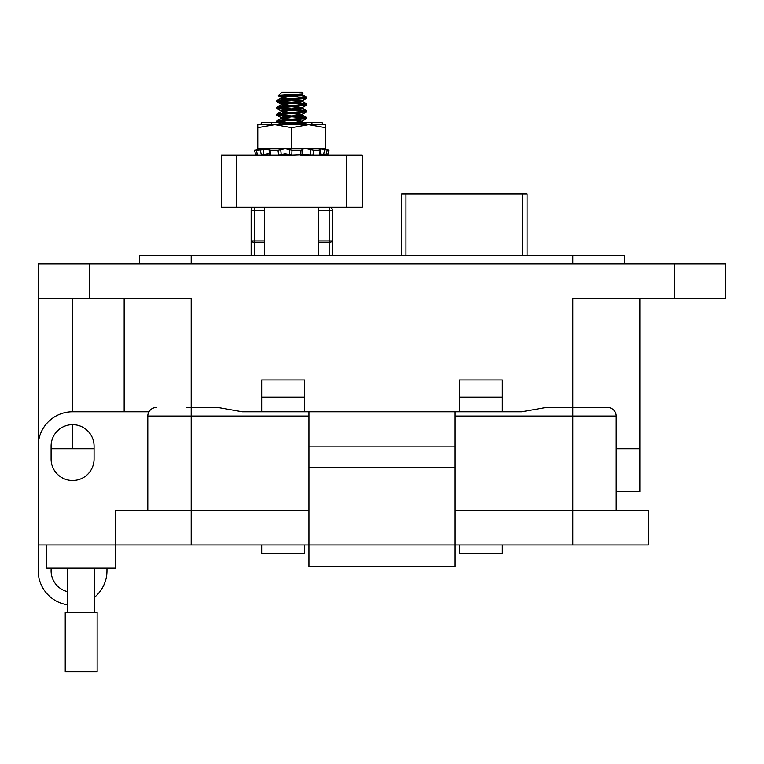 <?xml version="1.0" encoding="UTF-8"?>
<svg xmlns="http://www.w3.org/2000/svg" width="764" height="764" viewBox="0 0 764 764"><rect width="100%" height="100%" fill="white"/><g stroke="black" fill="none" stroke-linecap="round" stroke-linejoin="round"><path stroke-width="1.15" d="M264.554 242.226L254.374 242.226L254.374 240.899L251.127 240.899L251.127 255.329L251.127 210.358A3.247 3.247 0 0 1 254.374 207.111L254.374 240.899L264.554 240.899M318.741 240.899L329.16 240.899L329.16 207.111A3.247 3.247 0 0 1 332.416 210.358L332.416 255.329M311.932 124.599L311.932 122.784L322.332 122.784L322.332 124.599M261.202 124.599L261.202 122.784L271.612 122.784L271.612 124.599M311.932 122.784L298.352 122.784M281.983 122.784L271.612 122.784M346.799 207.111L346.799 155.082L362.222 155.082L362.222 207.111L221.321 207.111L221.321 155.082L291.8 155.082L289.671 154.662L289.785 149.725L285.096 148.684L280.76 149.725L281.19 154.662L278.612 155.082L277.991 150.26L280.76 149.725M346.799 155.082L300.806 155.082L300.978 150.26L302.563 149.725L302.439 154.681L291.8 155.082L291.972 150.26L300.978 150.26M301.981 94.125L302.945 93.485L301.675 92.224L281.773 92.224L278.363 95.777L284.752 96.398M301.522 92.224L302.792 93.485L302.019 93.915C302.668 95.042 280.627 96.168 281.276 97.305L281.276 98.145L282.661 98.709L286.911 99.33M302.792 93.485C303.986 94.287 277.895 95.003 278.325 95.672M301.971 93.8L302.019 94.765C302.668 95.892 280.627 97.018 281.276 98.145L287.006 99.33M296.384 99.501L301.837 100.905L306.469 98.298L291.647 99.845L301.264 101.115M291.733 103.235L281.276 104.926C280.627 103.789 302.668 102.662 302.019 101.536L302.019 100.686C302.668 101.822 280.627 102.949 281.276 104.076L281.276 104.926L282.661 105.489L286.911 106.11M296.384 106.282L301.837 107.676L306.469 105.079L291.647 106.616L301.264 107.886M291.733 110.006L281.276 111.697C280.627 110.57 302.668 109.443 302.019 108.307L302.019 107.466C302.668 108.593 280.627 109.72 281.276 110.847L281.276 111.697L282.661 112.26L286.911 112.881M296.384 113.053L301.837 114.447L306.469 111.85L291.647 113.387L301.264 114.657M291.733 116.787L281.276 118.468C280.627 117.341 302.668 116.214 302.019 115.087L302.019 114.237C302.668 115.364 280.627 116.491 281.276 117.627L281.276 118.468L282.661 119.031L286.911 119.652M296.384 119.824L301.837 121.228L306.469 118.621L291.647 120.168L301.264 121.438M283.1 124.599L300.634 122.421L302.019 121.858L302.019 121.008C302.668 122.144 280.627 123.271 281.276 124.398L281.276 124.599M299.736 94.039L301.264 94.335M282.031 97.725L291.647 98.995L278.698 100.122L276.826 100.542L276.826 101.688L286.911 102.892M282.031 104.496L291.647 105.766L278.698 106.903L276.826 107.313L276.826 108.459L286.911 109.663M282.031 111.277L291.647 112.547L278.698 113.674L276.826 114.084L276.826 115.23L286.911 116.443M282.031 118.048L291.647 119.318L278.698 120.445L276.826 120.865L276.826 122.011L286.911 123.214M289.575 96.665L306.603 97.305L291.647 98.995M302.124 97.305L305.514 97.725M300.538 95.347L306.116 96.952L306.469 98.298M291.647 99.845L276.692 101.536M291.647 103.226L305.514 104.496M296.384 102.72L306.469 103.923L306.469 105.079M291.647 106.616L276.692 108.307M291.647 110.006L305.514 111.277M296.384 109.491L306.469 110.704L306.469 111.85M291.647 113.387L276.692 115.087M291.647 116.777L305.514 118.048M296.384 116.271L306.469 117.475L306.469 118.621M291.647 120.168L276.692 121.858M291.647 123.548L303.967 124.599M296.384 123.042L304.597 123.835L306.364 124.599M277.781 121.438L291.647 122.708M306.603 117.627L291.647 119.318M277.781 114.657L291.647 115.927M306.603 110.847L291.647 112.547M277.781 107.886L291.647 109.156M306.603 104.076L291.647 105.766M277.781 101.115L291.647 102.386M278.583 95.557L284.791 96.398M301.99 93.819L278.478 95.672M281.276 98.126L281.419 98.145C280.78 97.018 302.821 95.892 302.172 94.765L302.019 94.106M296.47 102.729L300.787 102.099L302.172 101.536L302.019 100.886M296.47 109.5L300.787 108.87L302.172 108.307L302.019 107.657M296.47 116.281L300.787 115.65L302.172 115.087L302.019 114.428M298.504 122.784L302.172 121.858L302.019 121.199M282.183 97.725L291.733 98.986M282.183 104.496L291.733 105.766M281.419 104.926L287.006 106.1M296.442 106.282L291.8 106.616L301.341 107.867M282.183 111.277L291.733 112.537M281.419 111.697L287.006 112.871M296.442 113.062L291.8 113.387L301.341 114.638M282.183 118.048L291.733 119.308M281.419 118.468L287.006 119.652M296.442 119.833L291.8 120.168L301.341 121.419M289.623 96.656L306.603 97.467M300.682 95.347L306.268 96.952L306.756 98.145L306.192 98.46M296.442 99.511L277.857 101.125M296.527 102.72L306.622 103.923L306.192 105.231M291.8 106.616L277.857 107.905M296.527 109.491L306.622 110.704L306.192 112.002M291.8 113.387L277.857 114.676M296.527 116.271L306.622 117.475L306.192 118.783M291.8 120.168L277.857 121.447M277.934 121.438L291.705 122.698M277.934 114.657L291.705 115.927M277.934 107.886L291.705 109.147M277.934 101.115L291.705 102.376M318.741 255.329L318.741 207.111M264.554 255.329L264.554 207.111M260.686 148.674L256.312 150.26L263.122 149.725L263.943 154.662L265.557 154.261C269.32 153.593 270.762 153.726 269.873 154.662L270.628 155.082L269.873 154.662M269.434 149.725L270.007 150.26L269.434 149.725L270.255 149.047L263.122 149.725M281.19 154.662L285.096 153.85L289.671 154.662M291.647 124.599L325.665 124.599L325.665 148.226L257.774 148.226L257.774 127.626L274.715 124.599L291.647 124.599M257.774 127.626L257.774 124.599L274.715 124.599L291.647 127.626L308.58 124.599L325.512 127.626L325.512 148.226M289.785 149.725L291.972 150.26M313.803 150.26L312.906 155.082L302.439 154.662L302.563 149.725C303.26 148.359 306.02 148.359 310.843 149.725L313.803 150.26L320.393 150.26L320.192 149.725L319.562 154.662M320.183 153.917L323.669 154.662L324.566 149.725C318.894 148.359 317.442 148.359 320.192 149.725L318.559 148.837M324.566 149.725L328.835 150.26L321.319 148.226M280.856 154.662L282.489 155.082M257.277 154.662L255.739 155.082L254.46 150.26L256.446 150.097M263.943 154.662L261.403 155.082L260.228 150.26M277.991 150.26L270.007 150.26L270.628 155.082L278.612 155.082M327.183 150.26L325.894 155.082L323.669 154.662M328.835 150.26L327.555 155.082L328.988 150.26L321.463 148.226M319.352 154.662L321.892 155.082M302.095 154.662L304.674 155.082M256.246 149.763L256.379 149.725C261.527 148.359 261.928 148.359 257.573 149.725M257.382 155.063L256.312 150.26L257.487 155.082M291.647 127.626L291.647 148.226M325.512 127.626L325.512 124.599M310.222 154.662L310.843 149.725M264.096 154.662L261.555 155.082M302.515 154.805L302.019 154.996M327.708 155.082L328.988 150.26L327.708 155.082M527.093 255.329L527.093 194.018L401.644 194.018L401.644 255.329M67.595 591.67A21.488 21.488 0 0 1 51.245 568.187M502.33 544.98L502.33 553.575L459.355 553.575L459.355 544.98M304.645 544.98L304.645 553.575L261.67 553.575L261.67 544.98M67.595 604.782A34.38 34.38 0 0 1 38.2 570.765L38.2 544.98L648.445 544.98L648.445 510.6L572.809 510.6L572.809 407.46L607.619 407.46L546.04 407.46L572.809 407.46L572.809 298.304L725.8 298.304L725.8 263.924L38.2 263.924L38.2 298.304L191.191 298.304L191.191 407.46L217.96 407.46L224.53 408.625M139.621 263.924L139.621 255.329L624.379 255.329L624.379 263.924M38.2 446.1L38.2 298.304M616.214 491.691L639.85 491.691L639.85 448.716L616.214 448.716L639.85 448.716L639.85 298.304M94.067 448.716L51.093 448.716M94.755 597.047A34.38 34.38 0 0 0 106.96 570.765L106.96 568.187M459.355 411.758L459.355 379.956L502.33 379.956L502.33 411.758M304.645 397.146L261.67 397.146L261.67 379.956L304.645 379.956L304.645 411.758M261.67 397.146L261.67 411.758M124.15 298.304L124.15 411.758M459.355 397.146L502.33 397.146M46.795 544.98L46.795 568.187L115.555 568.187L115.555 510.6L191.191 510.6L191.191 544.98M308.942 544.98L308.942 566.468L455.058 566.468L455.058 467.625L308.942 467.625L308.942 544.98M648.445 510.6L648.445 544.98M572.809 544.98L572.809 510.6L455.058 510.6M308.942 510.6L191.191 510.6L191.191 416.055L147.786 416.055A8.595 8.595 0 0 1 156.381 407.46A8.595 8.595 0 0 0 148.942 411.758L72.58 411.758L72.58 298.304M51.093 446.138L51.093 459.03A21.488 21.488 0 0 0 72.58 480.518A21.488 21.488 0 0 0 94.067 459.03L94.067 446.138A21.488 21.488 0 0 0 72.58 424.65A21.488 21.488 0 0 0 51.093 446.138M38.2 544.98L38.2 446.138A34.38 34.38 0 0 1 72.58 411.758M308.942 566.468L455.058 566.468L308.942 566.468M217.96 407.46L191.191 407.46L217.96 407.46L242.331 411.758L455.058 411.758L455.058 467.625M308.942 411.758L308.942 467.625M455.058 446.138L308.942 446.138M147.786 510.6L147.786 416.055M616.214 416.055L616.214 510.6L616.214 416.055A8.595 8.595 -90 0 0 607.619 407.46A8.595 8.595 0 0 1 616.214 416.055L572.809 416.055L572.809 411.758M323.984 411.758L521.669 411.758L539.546 408.606M546.04 407.46L572.809 407.46L546.04 407.46L521.669 411.758M186.464 407.46L190.57 407.46M224.492 408.616L218.007 407.47M81.175 612.384L97.123 612.384L97.123 671.776L65.227 671.776L65.227 612.384L81.175 612.384M329.16 255.329L329.16 242.226L318.741 242.226M251.127 240.899A3.247 1.318 180 0 0 254.374 242.226L254.374 255.329M332.416 210.358L318.741 210.358M264.554 210.358L251.127 210.358M332.416 240.899L329.16 240.899L329.16 242.226A3.247 1.318 180 0 0 332.416 240.899M236.735 207.111L236.735 155.082M522.834 194.018L522.834 255.329M405.913 255.329L405.913 194.018M572.809 255.329L572.809 263.924M191.191 255.329L191.191 263.924M89.77 298.304L89.77 263.924M191.191 411.758L191.191 416.055L308.942 416.055M674.23 298.304L674.23 263.924M72.58 448.716L72.58 424.65M572.809 416.055L455.058 416.055M191.191 407.46L191.191 416.055M278.363 95.777L281.458 97.515M276.826 101.688L281.458 104.286M276.826 108.459L281.458 111.066M276.826 115.23L281.458 117.837M276.826 122.011L281.458 124.608M306.116 96.952L301.837 94.545M281.458 97.935L276.826 100.542M301.837 101.325L306.469 103.923M281.458 104.706L276.826 107.313M301.837 108.096L306.469 110.704M281.458 111.487L276.826 114.084M301.837 114.867L306.469 117.475M281.458 118.258L276.826 120.865M301.837 121.648L306.469 124.245M278.516 95.777L281.61 97.515M306.622 98.298L301.981 100.905M276.979 101.688L281.61 104.286M306.622 105.079L301.981 107.676M276.979 108.459L281.61 111.066M306.622 111.85L301.981 114.447M276.979 115.23L281.61 117.837M306.622 118.621L301.981 121.228M277.256 122.164L278.363 122.784M306.268 96.952L301.981 94.545M281.61 97.935L276.979 100.542M301.981 101.325L306.622 103.923M276.979 107.313L281.276 104.897M301.981 108.096L306.622 110.704M276.979 114.084L281.276 111.678M301.981 114.867L306.622 117.475M276.979 120.865L281.276 118.449M302.172 121.753L304.015 122.784M261.976 148.226L257.373 149.467M320.899 150.145L320.001 154.968M269.711 154.863L269.081 150.04M254.46 150.26L255.739 155.082M94.755 568.187L94.755 612.384M67.595 568.187L67.595 612.384"/></g></svg>
